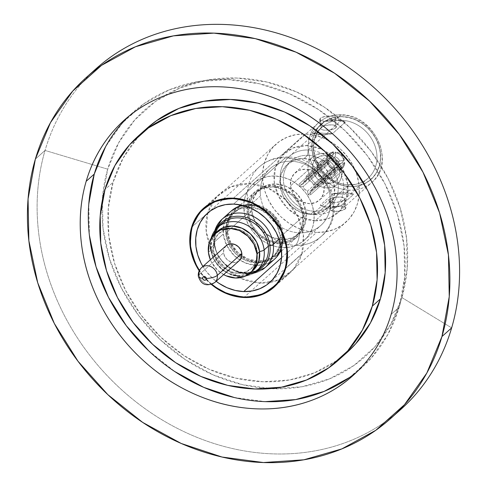 <?xml version="1.0" encoding="UTF-8"?>
<svg xmlns="http://www.w3.org/2000/svg" width="487" height="487" viewBox="0 0 487 487"><rect width="100%" height="100%" fill="white"/><g stroke="black" fill="none" stroke-linecap="round" stroke-linejoin="round"><path stroke-width="0.37" stroke-dasharray="2.44 1.83" d="M324.111 187.002L341.722 171.254A18.305 15.724 -131.8 0 0 330.302 155.383A18.305 15.724 -131.8 0 0 312.715 157.045A18.305 15.724 -131.8 0 0 308.119 170.127L290.508 185.876A18.305 15.724 48.2 0 1 295.11 172.794A18.305 15.724 48.2 0 1 312.691 171.132A18.305 15.724 48.2 0 1 324.111 187.002L323.593 193.54L320.598 198.994L315.576 202.537L309.3 203.633L302.719 202.111L296.839 198.197L292.547 192.499L290.508 185.876L291.025 179.338L294.02 173.877L299.042 170.334L305.319 169.239L311.899 170.767L317.786 174.675L322.071 180.373L324.111 187.002A18.305 15.724 48.2 0 1 319.515 200.084A18.305 15.724 48.2 0 1 301.928 201.746A18.305 15.724 48.2 0 1 290.508 185.876L308.119 170.127A18.305 15.724 48.2 0 1 314.273 155.846A18.305 15.724 48.2 0 1 331.294 155.907A18.305 15.724 48.2 0 1 341.722 171.254A18.305 15.724 48.2 0 1 335.561 185.541A18.305 15.724 48.2 0 1 318.541 185.474A18.305 15.724 48.2 0 1 308.119 170.127A3.385 1.102 173.4 0 1 312.514 169.08A3.385 1.102 -6.6 0 0 308.119 170.127A18.305 15.724 -131.8 0 0 319.539 185.997A18.305 15.724 -131.8 0 0 337.12 184.336A18.305 15.724 -131.8 0 0 341.722 171.254L324.111 187.002M339.902 169.993A14.92 12.814 -131.8 0 0 324.592 155.517A14.92 12.814 -131.8 0 0 312.514 169.08L314.182 174.474L317.676 179.125L322.467 182.308L327.83 183.55L332.95 182.662L337.041 179.77L339.482 175.32L339.902 169.993L338.24 164.594L334.746 159.949L329.955 156.759L324.592 155.517L319.472 156.412L315.381 159.304L312.94 163.748L312.514 169.08A14.92 12.814 -131.8 0 0 327.83 183.55A14.92 12.814 -131.8 0 0 339.902 169.993A3.385 1.102 173.4 0 1 341.971 170.742A3.385 1.102 -6.6 0 0 339.902 169.993M330.417 198.209A38.089 32.72 -131.8 0 0 291.317 161.252A38.089 32.72 -131.8 0 0 270.066 168.642A38.089 32.72 -131.8 0 0 260.49 195.871L243.987 210.627A38.089 32.72 48.2 0 1 253.563 183.404A38.089 32.72 48.2 0 1 290.149 179.94A38.089 32.72 48.2 0 1 313.914 212.965L330.417 198.209A38.089 32.72 -131.8 0 0 291.317 161.252A14.811 5.862 91.9 0 0 287.421 156.978A14.811 5.862 -88.1 0 1 291.317 161.252A38.089 32.72 -131.8 0 0 260.49 195.871A38.089 32.72 -131.8 0 0 299.596 232.823A38.089 32.72 -131.8 0 0 330.417 198.209L313.914 212.965L314.054 219.923L312.837 226.571L310.322 232.646L306.603 237.924L301.818 242.197L296.157 245.302L289.832 247.122L283.093 247.579L276.19 246.666L269.396 244.407L262.968 240.901L257.154 236.274L252.181 230.704L248.236 224.41L245.466 217.628L243.987 210.627L243.853 203.669L245.064 197.022L247.579 190.941L251.304 185.669L256.083 181.395L261.744 178.291L268.069 176.471L274.814 176.014L281.711 176.927L288.505 179.186L294.933 182.692L300.747 187.318L305.72 192.889L309.671 199.183L312.435 205.958L313.914 212.965A38.089 32.72 48.2 0 1 304.345 240.188A38.089 32.72 48.2 0 1 267.753 243.646A38.089 32.72 48.2 0 1 243.987 210.627L260.49 195.871A38.089 32.72 -131.8 0 0 299.596 232.823A14.811 5.862 -88.1 0 1 295.408 245.345A46.557 39.989 -131.8 0 0 321.383 236.311A46.557 39.989 -131.8 0 0 328.871 188.207A46.557 39.989 -131.8 0 0 285.285 157.867L233.596 204.096L285.285 157.867A46.557 39.989 48.2 0 1 327.434 185.316A46.557 39.989 48.2 0 1 325.255 232.232A46.557 39.989 48.2 0 1 295.408 245.345A14.811 5.862 91.9 0 0 299.596 232.823A38.089 32.72 -131.8 0 0 320.848 225.432A38.089 32.72 -131.8 0 0 330.417 198.209M283.166 234.338L304.004 215.698A30.894 26.542 -131.8 0 0 284.731 188.913A30.894 26.542 -131.8 0 0 255.054 191.72A30.894 26.542 -131.8 0 0 247.286 213.805L226.449 232.439A30.894 26.542 48.2 0 1 234.21 210.36A30.894 26.542 48.2 0 1 263.893 207.553A30.894 26.542 48.2 0 1 283.166 234.338L282.296 245.369L277.237 254.579L268.763 260.569L258.165 262.414L247.061 259.839L237.132 253.24L229.894 243.622L226.449 232.439L227.319 221.402L232.378 212.192L240.852 206.208L251.45 204.363L262.56 206.932L272.489 213.531L279.721 223.156L283.166 234.338A30.894 26.542 48.2 0 1 275.405 256.418A30.894 26.542 48.2 0 1 245.722 259.224A30.894 26.542 48.2 0 1 226.449 232.439L247.286 213.805L250.732 224.982L257.97 234.606L267.899 241.205L279.008 243.78L289.601 241.929L298.074 235.945L303.133 226.735L304.004 215.698L300.564 204.522L293.326 194.897L283.397 188.299L272.288 185.724L261.689 187.574L253.222 193.558L248.163 202.769L247.286 213.805A30.894 26.542 -131.8 0 0 266.566 240.59A30.894 26.542 -131.8 0 0 296.242 237.784A30.894 26.542 -131.8 0 0 304.004 215.698L283.166 234.338M280.171 235.933L282.003 234.296A29.628 25.446 -131.8 0 0 263.516 208.613A29.628 25.446 -131.8 0 0 235.057 211.303A29.628 25.446 -131.8 0 0 227.612 232.476L225.785 234.113A29.628 25.446 48.2 0 1 233.23 212.941A29.628 25.446 48.2 0 1 261.689 210.25A29.628 25.446 48.2 0 1 280.171 235.933L279.331 246.513L274.485 255.346L266.359 261.087L256.199 262.858L245.545 260.393L236.025 254.062L229.085 244.833L225.785 234.113L226.619 223.533L231.471 214.7L239.598 208.966L249.758 207.194L260.411 209.66L269.932 215.985L276.872 225.213L280.171 235.933A29.628 25.446 48.2 0 1 272.726 257.106A29.628 25.446 48.2 0 1 241.162 258.061A29.628 25.446 48.2 0 1 228.768 244.2A29.628 25.446 48.2 0 1 225.785 234.113L227.612 232.476A29.628 25.446 -131.8 0 0 231.234 243.804A29.628 25.446 -131.8 0 0 241.832 255.651A29.628 25.446 -131.8 0 0 274.558 255.474A29.628 25.446 -131.8 0 0 282.003 234.296L280.171 235.933M279.1 239.233L282.697 236.018A32.379 27.814 -131.8 0 0 242.313 205.283L249.46 204.607L261.099 207.304L271.502 214.219L279.088 224.3L282.697 236.018L279.1 239.233M224.422 221.67A32.379 27.814 -131.8 0 0 223.259 234.034L213.86 242.435A32.379 27.814 48.2 0 1 214.907 230.436M231.392 210.889A32.379 27.814 -131.8 0 0 225.116 219.795M224.757 217.165A32.379 27.814 -131.8 0 0 213.86 242.435A32.379 27.814 -131.8 0 0 232.305 269.579A32.379 27.814 -131.8 0 0 262.408 269.688M256.564 270.991A30.261 25.994 48.2 0 1 214.408 243.75A30.261 25.994 48.2 0 0 256.564 270.991M224.501 221.615A29.202 25.087 -131.8 0 0 214.676 244.407L210.506 248.139L214.676 244.407A29.202 25.087 -131.8 0 0 232.896 269.725A29.202 25.087 -131.8 0 0 260.947 267.071C247.238 281.37 216.216 266.45 214.834 244.103C214.043 235.58 216.441 228.726 222.017 223.533A29.202 25.087 -131.8 0 0 214.676 244.407A29.202 25.087 -131.8 0 0 231.313 268.891A29.202 25.087 -131.8 0 0 258.463 268.988M220.331 225.353A29.202 25.087 -131.8 0 0 210.506 248.139A29.202 25.087 48.2 0 1 211.2 238.167M210.104 248.936A5.29 1.717 -6.6 0 0 213.343 250.111A23.912 20.539 48.2 0 1 232.689 228.379A23.912 20.539 48.2 0 1 257.239 251.578L256.564 260.119L252.65 267.247L246.087 271.88L237.887 273.31L229.292 271.32L221.603 266.206L216.003 258.761L213.343 250.111L214.018 241.57L217.933 234.442L224.489 229.809L232.689 228.379L241.284 230.369L248.973 235.477L254.573 242.922L257.239 251.578A23.912 20.539 48.2 0 1 237.887 273.31A23.912 20.539 48.2 0 1 213.343 250.111A5.29 1.717 173.4 0 1 210.104 248.936M217.659 231.124A26.45 22.719 -131.8 0 0 211.011 250.032L208.424 252.345L211.011 250.032A26.45 22.719 -131.8 0 0 227.514 272.964A26.45 22.719 -131.8 0 0 252.923 270.559M226.071 245.74A9.947 8.541 -131.8 0 0 223.576 252.85L199.073 274.759A9.947 8.541 -131.8 0 0 205.277 283.379A9.947 8.541 -131.8 0 0 214.834 282.478A9.947 8.541 48.2 0 1 205.277 283.379A9.947 8.541 48.2 0 1 199.073 274.759A9.947 3.232 -6.6 0 0 198.325 276.208M302.841 215.662L306.146 212.703A29.628 25.446 -131.8 0 0 287.665 187.02A29.628 25.446 -131.8 0 0 259.206 189.711A29.628 25.446 -131.8 0 0 251.761 210.889L248.455 213.842A29.628 25.446 48.2 0 1 255.9 192.669A29.628 25.446 48.2 0 1 284.359 189.979A29.628 25.446 48.2 0 1 302.841 215.662L302.001 226.242L297.155 235.075L289.028 240.815L278.868 242.587L268.215 240.115L258.694 233.79L251.755 224.562L248.455 213.842L249.289 203.262L254.141 194.429L262.268 188.688L272.428 186.917L283.081 189.388L292.602 195.713L299.535 204.942L302.841 215.662A29.628 25.446 48.2 0 1 295.396 236.834A29.628 25.446 48.2 0 1 266.937 239.525A29.628 25.446 48.2 0 1 248.455 213.842L251.761 210.889A29.628 25.446 -131.8 0 0 270.242 236.572A29.628 25.446 -131.8 0 0 298.701 233.882A29.628 25.446 -131.8 0 0 306.146 212.703L302.841 215.662M344.254 199.974L345.289 208.923A7.938 2.581 -6.6 0 0 345.886 207.766A7.938 2.581 -6.6 0 0 339.402 205.977A7.938 2.581 -6.6 0 0 330.722 208.436L329.687 199.487A7.938 2.581 173.4 0 1 338.368 197.034A7.938 2.581 173.4 0 1 344.851 198.818A7.938 2.581 173.4 0 1 344.254 199.974L344.857 198.921L344.26 197.99L339.999 197.022L333.96 197.643L331.397 198.471L329.687 199.487L329.078 200.541L329.675 201.472L331.385 202.142L333.942 202.44L339.975 201.819L344.254 199.974A7.938 2.581 173.4 0 1 335.567 202.428A7.938 2.581 173.4 0 1 329.084 200.644A7.938 2.581 173.4 0 1 329.687 199.487L330.722 208.436L332.432 207.413L338.015 206.08L343.591 206.269L345.295 206.932L345.892 207.864L345.289 208.923L341.01 210.768L334.977 211.388L330.71 210.421L330.113 209.489L330.722 208.436A7.938 2.581 -6.6 0 0 330.119 209.587A7.938 2.581 -6.6 0 0 336.602 211.376A7.938 2.581 -6.6 0 0 345.289 208.923L344.254 199.974M334.867 118.865L335.902 127.807A7.938 2.581 -6.6 0 0 336.499 126.65A7.938 2.581 -6.6 0 0 330.016 124.867A7.938 2.581 -6.6 0 0 321.335 127.32L320.3 118.378A7.938 2.581 173.4 0 1 328.981 115.918A7.938 2.581 173.4 0 1 335.464 117.708A7.938 2.581 173.4 0 1 334.867 118.865L330.594 120.709L324.555 121.33L320.288 120.362L319.697 119.431L320.3 118.378L322.01 117.355L327.593 116.022L333.169 116.21L334.873 116.874L335.47 117.805L334.867 118.865A7.938 2.581 173.4 0 1 326.187 121.318A7.938 2.581 173.4 0 1 319.697 119.534A7.938 2.581 173.4 0 1 320.3 118.378L321.335 127.32L325.608 125.476L331.647 124.855L335.908 125.823L336.505 126.754L335.902 127.807L334.192 128.83L328.609 130.163L323.033 129.974L321.329 129.311L320.732 128.379L321.335 127.32A7.938 2.581 -6.6 0 0 320.732 128.477A7.938 2.581 -6.6 0 0 327.221 130.26A7.938 2.581 -6.6 0 0 335.902 127.807L334.867 118.865M350.281 186.509A37.14 31.898 48.2 0 1 312.155 150.483A37.14 31.898 48.2 0 1 342.203 116.734L335.634 117.178L329.468 118.95L323.946 121.981L319.283 126.145L315.655 131.289L313.202 137.218L312.021 143.695L312.155 150.483L313.598 157.313L316.294 163.918L320.142 170.06L324.993 175.484L330.661 180.001L336.925 183.422L343.548 185.62L350.281 186.509L356.849 186.064L363.016 184.293L368.537 181.267L373.2 177.098L376.828 171.954L379.282 166.024L380.463 159.547L380.329 152.76L378.886 145.936L376.189 139.325L372.342 133.182L367.49 127.758L361.823 123.248L355.559 119.826L348.936 117.623L342.203 116.734A37.14 31.898 48.2 0 1 380.329 152.76A37.14 31.898 48.2 0 1 350.281 186.509M341.454 120.252A34.388 29.537 -131.8 0 0 319.411 129.938A34.388 29.537 -131.8 0 0 317.798 164.594A34.388 29.537 -131.8 0 0 348.929 184.865A34.388 29.537 -131.8 0 0 368.117 178.193A34.388 29.537 -131.8 0 0 373.651 142.667A34.388 29.537 -131.8 0 0 341.454 120.252L308.174 150.014L307.614 155.341A29.731 25.537 48.2 0 1 338.136 184.189A29.731 25.537 48.2 0 1 314.078 211.206L315.649 214.627A34.388 29.537 -131.8 0 0 343.475 183.374A34.388 29.537 -131.8 0 0 308.174 150.014A34.388 29.537 48.2 0 1 340.37 172.422A34.388 29.537 48.2 0 1 334.837 207.955A34.388 29.537 48.2 0 1 315.649 214.627L348.929 184.865L315.649 214.627A34.388 29.537 48.2 0 1 283.458 192.219A34.388 29.537 48.2 0 1 288.992 156.686A34.388 29.537 48.2 0 1 308.174 150.014L341.454 120.252A34.388 29.537 -131.8 0 0 322.266 126.924A34.388 29.537 -131.8 0 0 316.733 162.457A34.388 29.537 -131.8 0 0 348.929 184.865A34.388 29.537 -131.8 0 0 370.972 175.18A34.388 29.537 -131.8 0 0 372.585 140.524A34.388 29.537 -131.8 0 0 341.454 120.252M349.538 190.137A39.995 34.358 48.2 0 1 313.336 166.56A39.995 34.358 48.2 0 1 315.205 126.249A39.995 34.358 48.2 0 1 340.845 114.987A39.995 34.358 -131.8 0 0 318.528 122.748A39.995 34.358 -131.8 0 0 312.094 164.07A39.995 34.358 -131.8 0 0 349.538 190.137L344.936 194.252L333.26 193.552L320.202 205.228L324.245 207.316L329.346 208.192L315.29 220.763A39.995 34.358 48.2 0 1 277.846 194.697A39.995 34.358 48.2 0 1 284.28 153.375A39.995 34.358 48.2 0 1 306.597 145.613L320.653 133.042L311.85 133.061L324.908 121.385L330.576 119.625L336.243 119.102L340.845 114.987L336.243 119.102L341.332 119.979L345.386 122.067L332.329 133.748L320.653 133.042L306.597 145.613A39.995 34.358 48.2 0 1 344.041 171.674A39.995 34.358 48.2 0 1 337.607 213.002A39.995 34.358 48.2 0 1 315.29 220.763L329.346 208.192L334.995 207.675L340.681 205.91L353.739 194.234L344.936 194.252L349.538 190.137A39.995 34.358 -131.8 0 0 371.855 182.375A39.995 34.358 -131.8 0 0 378.289 141.047A39.995 34.358 -131.8 0 0 340.845 114.987A39.995 34.358 48.2 0 1 377.048 138.564A39.995 34.358 48.2 0 1 375.179 178.869A39.995 34.358 48.2 0 1 349.538 190.137M342.191 116.63A37.243 31.99 -131.8 0 0 312.057 150.477A37.243 31.99 -131.8 0 0 350.293 186.612L343.542 185.717L336.901 183.508L330.612 180.08L324.932 175.557L320.069 170.109L316.209 163.955L313.5 157.325L312.057 150.477L311.923 143.677L313.111 137.176L315.57 131.234L319.204 126.072L323.885 121.896L329.419 118.858L335.604 117.081L342.191 116.63L348.942 117.525L355.583 119.735L361.871 123.162L367.551 127.691L372.415 133.134L376.274 139.288L378.983 145.917L380.426 152.766L380.56 159.572L379.373 166.067L376.914 172.008L373.279 177.171L368.598 181.347L363.065 184.384L356.88 186.162L350.293 186.612A37.243 31.99 -131.8 0 0 380.426 152.766A37.243 31.99 -131.8 0 0 342.191 116.63M281.553 257.733L295.408 245.345A46.557 39.989 48.2 0 1 253.264 217.896A46.557 39.989 48.2 0 1 255.444 170.98A46.557 39.989 48.2 0 1 285.285 157.867A46.557 39.989 -131.8 0 0 259.315 166.901A46.557 39.989 -131.8 0 0 251.822 215.004A46.557 39.989 -131.8 0 0 295.408 245.345L281.553 257.733M233.492 198.154L305.252 133.98A52.377 44.987 -131.8 0 0 276.032 144.146A52.377 44.987 -131.8 0 0 267.6 198.258A52.377 44.987 -131.8 0 0 316.635 232.39L244.346 297.04L316.635 232.39L307.151 231.13L297.807 228.032L288.968 223.204L280.975 216.843L274.132 209.185L268.708 200.534L264.904 191.208L262.87 181.578L262.682 172.008L264.35 162.871L267.807 154.513L272.927 147.257L279.501 141.382L287.287 137.115L295.98 134.613L305.252 133.98L314.742 135.24L324.08 138.345L332.919 143.166L340.912 149.533L347.755 157.185L353.178 165.842L356.983 175.162L359.016 184.792L359.205 194.362L357.537 203.499L354.079 211.857L348.966 219.113L342.385 224.994L334.599 229.261L325.906 231.757L316.635 232.39A52.377 44.987 -131.8 0 0 345.855 222.23A52.377 44.987 -131.8 0 0 354.286 168.112A52.377 44.987 -131.8 0 0 305.252 133.98L233.492 198.154M211.882 284.305A52.377 44.987 48.2 0 1 199.427 270.382L201.843 273.834L208.686 281.492L211.882 284.305M304.077 158.506A29.731 25.537 48.2 0 1 331.915 177.883A29.731 25.537 48.2 0 1 327.13 208.6A29.731 25.537 48.2 0 1 310.542 214.371L314.078 211.206A29.731 25.537 -131.8 0 0 330.667 205.435A29.731 25.537 -131.8 0 0 335.452 174.717A29.731 25.537 -131.8 0 0 307.614 155.341L304.077 158.506L307.614 155.341A29.731 25.537 -131.8 0 0 291.025 161.112A29.731 25.537 -131.8 0 0 286.24 191.829A29.731 25.537 -131.8 0 0 314.078 211.206L310.542 214.371A29.731 25.537 48.2 0 1 282.704 194.995A29.731 25.537 48.2 0 1 287.488 164.271A29.731 25.537 48.2 0 1 304.077 158.506L293.88 160.284L285.729 166.043L280.859 174.906L280.019 185.523L283.331 196.285L290.295 205.544L299.852 211.894L310.542 214.371L320.738 212.594L328.895 206.835L333.759 197.972L334.599 187.349L331.288 176.592L324.324 167.333L314.766 160.978L304.077 158.506M315.29 220.763L329.011 218.371L339.975 210.621L346.525 198.702L347.657 184.415L343.195 169.945L333.826 157.484L320.976 148.943L306.597 145.613L292.882 148.005L281.912 155.749L275.362 167.674L274.236 181.961L278.692 196.431L288.06 208.886L300.911 217.433L315.29 220.763M202.902 266.462L205.934 270.942L212.015 277.748L216.161 281.291A46.557 39.989 48.2 0 1 202.902 266.462M307.614 155.341L308.174 150.014A34.388 29.537 -131.8 0 0 280.348 181.267A34.388 29.537 -131.8 0 0 315.649 214.627L314.078 211.206A29.731 25.537 48.2 0 1 283.556 182.363A29.731 25.537 48.2 0 1 307.614 155.341M345.386 122.067A20.424 6.635 -6.6 0 0 324.908 121.385L330.576 119.625L336.243 119.102L341.332 119.979L345.386 122.067L341.43 121.062L336.414 120.593L324.908 121.385L311.85 133.061A20.424 6.635 -6.6 0 0 332.329 133.748L320.653 133.042L311.85 133.061L315.807 134.071L320.823 134.534L332.329 133.748L345.386 122.067M333.26 193.552A20.424 6.635 173.4 0 1 353.739 194.234L344.936 194.252L333.26 193.552L344.766 192.761L349.782 193.229L353.739 194.234L340.681 205.91A20.424 6.635 173.4 0 1 320.202 205.228L324.245 207.316L329.346 208.192L334.995 207.675L340.681 205.91L329.175 206.701L324.153 206.232L320.202 205.228L333.26 193.552M251.761 210.889L255.06 221.609L262 230.832L271.521 237.163L282.174 239.628L292.334 237.857L300.461 232.122L305.306 223.29L306.146 212.703L302.841 201.983L295.901 192.761L286.386 186.43L275.733 183.964L265.573 185.736L257.446 191.47L252.595 200.303L251.761 210.889M201.575 267.649A9.947 8.541 -131.8 0 0 199.073 274.759L223.576 252.85A9.947 8.541 -131.8 0 0 229.779 261.47A9.947 8.541 -131.8 0 0 239.336 260.569M223.636 274.607L217.567 270.151L211.37 261.915L210.378 259.778A26.45 22.719 48.2 0 0 223.643 274.601M225.992 245.813L223.856 249.295L223.576 252.85L224.684 256.448L227.015 259.547L230.211 261.671L233.784 262.499L237.199 261.903L239.927 259.979M217.433 231.325L216.088 232.695L211.754 240.584L211.011 250.032L213.957 259.601L220.154 267.844L228.653 273.493L238.161 275.691L247.238 274.114L252.65 270.802M256.777 270.809A29.202 25.087 48.2 0 1 228.72 273.457A29.202 25.087 48.2 0 1 210.506 248.139A29.202 25.087 -131.8 0 0 227.137 272.623A29.202 25.087 -131.8 0 0 254.287 272.726M265.165 267.564A32.379 27.814 48.2 0 1 234.064 270.504A32.379 27.814 48.2 0 1 213.86 242.435L223.259 234.034A32.379 27.814 -131.8 0 0 226.638 245.284A32.379 27.814 -131.8 0 0 239.847 260.058A32.379 27.814 -131.8 0 0 274.558 259.157M281.346 248.93A32.379 27.814 -131.8 0 0 282.697 236.018L281.346 248.93M231.124 211.133L229.474 212.813L224.172 222.468L223.259 234.034L226.869 245.746L234.454 255.827L244.858 262.749L256.497 265.439L267.6 263.504L274.23 259.455M227.612 232.476L230.917 243.202L237.857 252.424L247.378 258.755L258.031 261.221L268.191 259.449L276.312 253.709L281.163 244.876L282.003 234.296L278.698 223.576L271.758 214.347L262.237 208.022L251.59 205.557L241.424 207.328L233.303 213.062L228.452 221.895L227.612 232.476M333.382 151.865L330.685 152.65L328.506 154.324L327.075 156.704L326.552 159.541L327.252 159.566L327.751 156.997L329.054 154.842L331.026 153.32L333.467 152.583L333.382 151.865A9.856 8.468 -131.8 0 0 329.09 153.734A9.856 8.468 -131.8 0 0 326.552 159.541L317.098 167.991A9.856 8.468 48.2 0 1 319.636 162.189A9.856 8.468 48.2 0 1 323.934 160.32L333.382 151.865L332.609 156.698L306.353 180.178L305.921 176.428L333.382 151.865M344.486 160.144L343.292 157.246L341.302 154.75L338.715 152.918L335.811 151.95L335.896 152.668L338.526 153.569L340.87 155.237L342.678 157.496L343.779 160.12L344.486 160.144A9.856 8.468 -131.8 0 0 335.811 151.95L326.363 160.4A9.856 8.468 48.2 0 1 335.032 168.593L344.486 160.144L339.609 161.1L313.354 184.579L317.019 184.701A9.856 8.468 48.2 0 1 317.311 187.185L313.646 187.063L312.502 189.705L310.042 191.111L310.475 194.861A9.856 8.468 48.2 0 1 308.046 194.782L326.059 178.674A9.856 8.468 48.2 0 1 317.39 170.48L326.838 162.025L328.031 164.923L330.022 167.418L332.603 169.251L335.506 170.219L335.427 169.5L332.791 168.599L330.454 166.931L328.64 164.673L327.538 162.049L326.838 162.025A9.856 8.468 -131.8 0 0 335.506 170.219L326.059 178.674L323.155 177.7L320.568 175.868L318.577 173.378L317.39 170.48A9.856 8.468 48.2 0 1 317.098 167.991L317.627 165.154L319.052 162.774L321.231 161.1L323.934 160.32A9.856 8.468 48.2 0 1 326.363 160.4L308.35 176.507L308.782 180.257L335.038 156.784L335.811 151.95L326.363 160.4L329.267 161.374L331.848 163.2L333.845 165.696L335.032 168.593A9.856 8.468 48.2 0 1 335.318 171.077A9.856 8.468 48.2 0 1 332.779 176.884A9.856 8.468 48.2 0 1 328.488 178.753L337.935 170.304L340.638 169.519L342.818 167.845L344.242 165.464L344.772 162.628L344.066 162.603L343.566 165.172L342.264 167.327L340.297 168.849L337.85 169.579L337.935 170.304A9.856 8.468 -131.8 0 0 342.233 168.435A9.856 8.468 -131.8 0 0 344.772 162.628L335.318 171.077L334.794 173.92L333.364 176.3L331.184 177.968L328.488 178.753A9.856 8.468 48.2 0 1 326.059 178.674A9.856 8.468 -131.8 0 0 328.488 178.753L310.475 194.861L337.935 170.304L337.85 169.579L336.292 167.631L310.042 191.111L310.475 194.861A9.856 8.468 48.2 0 1 308.046 194.782L307.614 191.026L333.863 167.552L335.427 169.5L335.506 170.219L308.046 194.782L307.614 191.026L304.807 189.449L303.042 186.71L299.377 186.588A9.856 8.468 48.2 0 1 299.085 184.098L302.756 184.22L303.894 181.578L306.353 180.178L305.921 176.428A9.856 8.468 48.2 0 1 308.35 176.507L326.363 160.4A9.856 8.468 -131.8 0 0 323.934 160.32L305.921 176.428A9.856 8.468 48.2 0 1 308.35 176.507L308.782 180.257L311.589 181.834L313.354 184.579L317.019 184.701L344.486 160.144M344.772 162.628L317.311 187.185L313.646 187.063L339.896 163.589L344.772 162.628M317.311 187.185L335.318 171.077A9.856 8.468 -131.8 0 0 335.032 168.593L317.019 184.701A9.856 8.468 48.2 0 1 317.311 187.185M299.085 184.098L317.098 167.991A9.856 8.468 -131.8 0 0 317.39 170.48L299.377 186.588A9.856 8.468 48.2 0 1 299.085 184.098L302.756 184.22L329.005 160.747L326.552 159.541L299.085 184.098M303.042 186.71L299.377 186.588L326.838 162.025L329.291 163.23L303.042 186.71L329.291 163.23A5.923 5.089 -131.8 0 0 333.863 167.552L307.614 191.026A5.923 5.089 48.2 0 1 303.042 186.71M329.005 160.747L302.756 184.22A5.923 5.089 48.2 0 1 304.247 181.225A5.923 5.089 48.2 0 1 306.353 180.178L332.609 156.698A5.923 5.089 -131.8 0 0 330.496 157.751A5.923 5.089 -131.8 0 0 329.005 160.747A5.923 5.089 48.2 0 1 332.609 156.698L333.467 152.583A9.101 7.816 -131.8 0 0 327.252 159.566L329.005 160.747M335.038 156.784L308.782 180.257A5.923 5.089 48.2 0 1 313.354 184.579L339.609 161.1A5.923 5.089 -131.8 0 0 335.038 156.784A5.923 5.089 48.2 0 1 339.609 161.1L343.779 160.12A9.101 7.816 -131.8 0 0 335.896 152.668L335.038 156.784M339.896 163.589L313.646 187.063A5.923 5.089 48.2 0 1 312.149 190.058A5.923 5.089 48.2 0 1 310.042 191.111L336.292 167.631A5.923 5.089 -131.8 0 0 338.398 166.584A5.923 5.089 -131.8 0 0 339.896 163.589A5.923 5.089 48.2 0 1 336.292 167.631L337.85 169.579A9.101 7.816 -131.8 0 0 344.066 162.603L339.896 163.589M335.427 169.5L333.863 167.552A5.923 5.089 48.2 0 1 329.291 163.23L327.538 162.049A9.101 7.816 -131.8 0 0 335.427 169.5M349.587 377.462L371.118 358.237L387.871 334.502L399.2 307.151L391.128 314.377L399.2 307.151A171.412 147.238 -131.8 0 0 325.486 114.402A171.412 147.238 -131.8 0 0 132.47 112.838A171.412 147.238 -131.8 0 0 128.726 116.32M142.63 132.312A150.252 129.061 -131.8 0 0 113.081 182.284L105.003 189.51L113.081 182.284A150.252 129.061 -131.8 0 0 177.7 351.237A150.252 129.061 -131.8 0 0 346.89 352.606M301.867 253.928A52.906 45.443 -131.8 0 0 279.118 194.435A52.906 45.443 -131.8 0 0 219.54 193.954A52.906 45.443 -131.8 0 0 207.748 212.849L192.328 226.644L207.748 212.849L206.245 231.745L212.137 250.89L224.519 267.369L241.522 278.674L260.539 283.087L278.686 279.934L293.198 269.695L301.867 253.928L303.371 235.032L297.478 215.887L285.096 199.408L268.1 188.098L249.076 183.684L230.929 186.844L216.417 197.083L207.748 212.849A52.906 45.443 -131.8 0 0 230.503 272.343A52.906 45.443 -131.8 0 0 290.075 272.823A52.906 45.443 -131.8 0 0 301.867 253.928L285.711 268.374L301.867 253.928M395.785 413.755A228.549 196.316 48.2 0 1 140.329 405.221A228.549 196.316 48.2 0 1 45.054 150.446L107.712 169.19A165.367 142.046 -131.8 0 0 213.269 374.947A165.367 142.046 -131.8 0 0 401.903 297.581L451.644 327.885L401.903 297.581A165.367 142.046 -131.8 0 0 296.346 91.83A165.367 142.046 -131.8 0 0 107.712 169.19L45.054 150.446A228.549 196.316 -131.8 0 0 143.336 407.449A228.549 196.316 -131.8 0 0 400.698 409.53M35.356 159.115L45.054 150.446L35.356 159.115M91.252 73.208A228.549 196.316 -131.8 0 0 45.054 150.446A228.549 196.316 48.2 0 1 91.252 73.208M401.903 297.581L390.976 323.965L374.807 346.866L354.037 365.408L329.449 378.88L301.995 386.757L272.72 388.736L242.763 384.748L213.269 374.947L185.37 359.704L160.144 339.603L138.552 315.424L121.427 288.091L109.429 258.658L103.013 228.251L102.434 198.045L107.712 169.19L118.645 142.807L134.808 119.905L155.578 101.363L180.166 87.897L207.626 80.02L236.895 78.036L266.852 82.023L296.346 91.83L324.245 107.073L349.477 127.168L371.07 151.347L388.194 178.68L400.192 208.119L406.602 238.52L407.181 268.733L401.903 297.581M211.388 284.487A52.906 45.443 48.2 0 1 199.195 270.851L208.369 281.815L211.382 284.487M88.786 203.974L89.389 235.288M148.602 350.713L174.754 371.544M234.247 397.508L265.299 401.641M356.88 371.91A171.412 147.238 -131.8 0 0 360.995 368.385A171.412 147.238 -131.8 0 0 399.2 307.151L404.673 277.249L404.076 245.935L397.429 214.414L384.992 183.903L367.241 155.572L344.857 130.51L318.705 109.678L289.789 93.875L259.212 83.715L228.16 79.582L197.819 81.639L169.36 89.803L143.878 103.761L122.34 122.98L105.588 146.721M346.421 353.026L336.888 360.563L314.547 372.798L289.601 379.957L263.01 381.759L235.787 378.137L208.99 369.231L183.642 355.382L160.716 337.12L141.102 315.15L125.543 290.313L114.64 263.57L108.814 235.945L108.291 208.497L113.081 182.284L123.016 158.312L137.699 137.504L146.112 129.025M295.11 172.794L312.715 157.045L315.393 155.152L321.487 153.338L333.23 156.589L338.319 161.532L341.977 170.76C342.513 176.227 340.9 180.756 337.12 184.336L319.515 200.084M253.563 183.404L270.066 168.642M234.21 210.36L238.581 206.451M240.359 204.863L255.054 191.72M233.23 212.941L235.057 211.303M214.645 230.789L213.543 243.05L217.926 256.168L227.222 266.87L239.671 273.091L252.923 273.591M210.78 238.928L210.104 248.912L221.871 269.895L232.67 275.63L244.383 276.531M255.9 192.669L259.206 189.711M344.851 198.818L345.886 207.766M335.464 117.708L336.499 126.65M288.992 156.686L322.266 126.924C301.477 142.752 321.036 185.517 349.319 184.701C356.715 184.865 362.979 182.698 368.117 178.193L334.837 207.955M284.28 153.375L318.528 122.748C324.841 117.251 332.408 114.609 341.235 114.822C374.132 114.031 396.595 162.78 371.855 182.375L337.607 213.002M207.62 213.129L259.315 166.901C267.266 160.016 276.622 156.711 287.391 156.978C325.937 156.23 351.151 211.93 321.383 236.311L269.688 282.539M208.521 204.522L276.032 144.146M327.13 208.6L330.667 205.435M287.488 164.271L291.025 161.112M278.345 282.6L345.855 222.23M319.697 119.534L320.732 128.477M329.084 200.644L330.119 209.587M295.396 236.834L298.701 233.882M272.726 257.106L274.558 255.474M275.405 256.418L279.788 252.497M281.547 250.921L296.242 237.784M304.345 240.188L320.848 225.432M319.636 162.189L329.09 153.734M332.779 176.884L342.233 168.435M330.496 157.751L304.247 181.225M338.398 166.584L312.149 190.058M132.47 112.838L126.133 118.499M338.812 359.832L339.275 359.418M219.54 193.954L203.925 207.919M391.006 418.199L391.706 417.566M86.302 77.47L87.009 76.843M290.075 272.823L273.919 287.269M138.497 135.836L138.959 135.423M360.995 368.385L354.347 374.326"/><path stroke-width="0.73" d="M214.907 230.436A32.379 27.814 48.2 0 1 221.999 219.29A32.379 27.814 48.2 0 1 253.1 216.356A32.379 27.814 48.2 0 1 273.298 244.419L279.1 239.233L273.298 244.419A32.379 27.814 -131.8 0 0 254.859 217.275A32.379 27.814 -131.8 0 0 224.757 217.165M231.124 211.133L238.356 206.543L242.307 205.283A32.379 27.814 -131.8 0 0 231.392 210.889L221.999 219.29L214.645 230.789M225.116 219.795A32.379 27.814 -131.8 0 0 224.422 221.67M215.138 233.376A30.261 25.994 48.2 0 1 244.139 216.922A30.261 25.994 48.2 0 1 269.956 245.606A4.231 1.376 -6.6 0 0 273.298 244.419A4.231 1.376 173.4 0 1 269.956 245.606A30.261 25.994 48.2 0 1 256.564 270.991A30.261 25.994 48.2 0 0 269.956 245.606A2.118 0.688 -6.6 0 0 268.288 246.203A2.118 0.688 173.4 0 1 269.956 245.606A30.261 25.994 48.2 0 0 244.139 216.922A30.261 25.994 48.2 0 0 215.138 233.376M258.743 268.806A29.202 25.087 -131.8 0 0 268.288 246.203A29.202 25.087 -131.8 0 0 250.068 220.885A29.202 25.087 -131.8 0 0 222.017 223.533L217.841 227.271A29.202 25.087 48.2 0 1 245.892 224.617A29.202 25.087 48.2 0 1 264.112 249.934L268.288 246.203L264.112 249.934A29.202 25.087 -131.8 0 0 247.475 225.451A29.202 25.087 -131.8 0 0 220.331 225.353M211.2 238.167A29.202 25.087 48.2 0 1 217.841 227.271L210.78 238.928M259.547 251.469A5.29 1.717 -6.6 0 0 264.112 249.934A5.29 1.717 173.4 0 1 260.052 251.402M215.071 233.437A26.45 22.719 48.2 0 0 208.424 252.345A26.45 22.719 48.2 0 0 210.378 259.778L208.424 252.345L209.173 242.897L213.501 235.008L220.757 229.882L229.827 228.306L239.336 230.503L247.84 236.158L254.037 244.395L256.984 253.964L259.571 251.657A26.45 22.719 -131.8 0 0 243.068 228.726A26.45 22.719 -131.8 0 0 217.659 231.124L215.071 233.437A26.45 22.719 48.2 0 1 240.481 231.033A26.45 22.719 48.2 0 1 256.984 253.964L256.235 263.412L251.907 271.302L244.651 276.421L235.58 278.004L226.071 275.8L223.636 274.607M217.33 275.368L241.832 253.459A9.947 8.541 -131.8 0 0 235.629 244.839A9.947 8.541 -131.8 0 0 226.071 245.74L201.575 267.649A9.947 8.541 48.2 0 1 211.127 266.748A9.947 8.541 48.2 0 1 217.33 275.368A9.947 3.232 173.4 0 1 206.36 278.448A2.039 1.753 48.2 0 1 202.616 278.327A9.947 3.232 173.4 0 1 198.325 276.208A9.947 3.232 173.4 0 1 199.073 274.759A9.947 8.541 48.2 0 1 201.575 267.649A9.947 8.541 -131.8 0 1 211.127 266.748A9.947 8.541 -131.8 0 1 217.33 275.368A9.947 8.541 48.2 0 1 214.834 282.478A9.947 8.541 -131.8 0 0 217.33 275.368A9.947 3.232 -6.6 0 1 206.36 278.448L205.971 279.788L204.71 280.305L203.322 279.696L202.616 278.327L203.006 276.987L204.266 276.47L205.654 277.079L206.36 278.448A2.039 1.753 48.2 0 0 202.616 278.327A9.947 3.232 -6.6 0 1 198.325 276.208C201.076 284.822 206.579 286.91 214.834 282.478L239.336 260.569A9.947 8.541 -131.8 0 0 241.832 253.459L217.33 275.368M243.713 291.573L281.553 257.733L243.713 291.573L251.956 291.007L259.681 288.791L266.602 284.992L272.446 279.769L276.993 273.323L280.068 265.89L281.553 257.769L281.389 249.265L279.581 240.7L276.196 232.415L271.375 224.72L265.293 217.92L258.189 212.259L250.33 207.973L242.027 205.216L233.596 204.096A46.557 39.989 48.2 0 1 277.182 234.436A46.557 39.989 48.2 0 1 269.688 282.539A46.557 39.989 48.2 0 1 243.713 291.573A46.557 39.989 48.2 0 1 216.161 281.291L219.12 283.404L226.979 287.695L235.282 290.453L243.713 291.573M232.963 198.629L233.492 198.154L232.963 198.629A52.377 44.987 48.2 0 1 281.997 232.762A52.377 44.987 48.2 0 1 273.566 286.873A52.377 44.987 48.2 0 1 244.346 297.04A52.377 44.987 48.2 0 1 211.882 284.305L216.678 287.854L225.518 292.675L234.856 295.779L244.346 297.04L253.617 296.406L262.31 293.905L270.096 289.637L276.671 283.763L281.79 276.506L285.248 268.148L286.916 259.011L286.727 249.441L284.694 239.811L280.889 230.491L275.465 221.835L268.623 214.177L260.63 207.815L251.791 202.988L242.447 199.889L232.963 198.629A52.377 44.987 48.2 0 0 203.743 208.795A52.377 44.987 48.2 0 0 199.427 270.382L196.419 265.178L192.615 255.858L190.581 246.227L190.393 236.658L192.061 227.52L195.518 219.162L200.632 211.906L207.212 206.031L214.998 201.758L223.691 199.262L232.963 198.629M233.596 204.096L225.353 204.656L217.628 206.878L210.707 210.676L204.857 215.899L200.309 222.346L197.235 229.779L195.756 237.9L195.92 246.404L197.728 254.963L201.113 263.254L202.902 266.462A46.557 39.989 48.2 0 1 207.62 213.129A46.557 39.989 48.2 0 1 233.596 204.096M239.927 259.979L241.552 257.014L241.832 253.459L240.724 249.861L238.393 246.763L235.197 244.638L231.623 243.81L228.214 244.407L225.992 245.813M250.336 272.872L252.923 270.559A26.45 22.719 -131.8 0 0 259.571 251.657L256.984 253.964A26.45 22.719 48.2 0 1 250.336 272.872A26.45 22.719 48.2 0 1 223.643 274.601M252.65 270.802L254.488 268.988L258.822 261.105L259.571 251.657L256.619 242.082L250.421 233.845L241.923 228.196L232.415 225.992L223.338 227.575L217.433 231.325M254.287 272.726A29.202 25.087 -131.8 0 0 264.112 249.934A29.202 25.087 48.2 0 1 256.777 270.809L260.947 267.071A29.202 25.087 -131.8 0 0 268.288 246.203A29.202 25.087 -131.8 0 0 251.651 221.719A29.202 25.087 -131.8 0 0 224.501 221.615M262.408 269.688A32.379 27.814 -131.8 0 0 273.298 244.419A32.379 27.814 48.2 0 1 265.165 267.564L274.558 259.157A32.379 27.814 -131.8 0 0 281.346 248.93L276.482 257.233L274.23 259.455M128.726 116.32A171.412 147.238 -131.8 0 0 94.259 174.072L86.181 181.292A171.412 147.238 48.2 0 1 124.392 120.064A171.412 147.238 48.2 0 1 317.408 121.622A171.412 147.238 48.2 0 1 391.128 314.377C385.418 333.832 376.055 350.865 363.04 365.463C350.031 380.061 334.356 391.122 316.02 398.64C297.685 406.164 278.089 409.567 257.221 408.861C236.359 408.155 215.814 403.394 195.597 394.567C175.381 385.747 157.021 373.535 140.524 357.933C124.033 342.337 110.652 324.537 100.395 304.539C90.138 284.542 83.776 263.863 81.311 242.508C78.851 221.159 80.471 200.754 86.181 181.292C91.891 161.836 101.253 144.803 114.262 130.206C127.277 115.602 142.953 104.547 161.288 97.023C179.618 89.505 199.22 86.102 220.081 86.808C240.949 87.508 261.489 92.274 281.711 101.101C301.928 109.922 320.288 122.134 336.779 137.736C353.276 153.332 366.65 171.132 376.914 191.129C387.171 211.127 393.533 231.806 395.998 253.155C398.457 274.51 396.832 294.915 391.128 314.377A171.412 147.238 48.2 0 1 352.917 375.605A171.412 147.238 48.2 0 1 159.9 374.046A171.412 147.238 48.2 0 1 86.181 181.292L94.259 174.072L88.786 203.974M372.299 306.159A150.252 129.061 48.2 0 1 338.812 359.832A150.252 129.061 48.2 0 1 169.622 358.462A150.252 129.061 48.2 0 1 105.003 189.51L100.212 215.723L100.736 243.165L106.562 270.796L117.464 297.539L133.024 322.37L152.644 344.339L175.563 362.602L200.912 376.451L227.709 385.363L254.932 388.985L281.523 387.183L306.469 380.024L328.81 367.788L347.688 350.938L362.371 330.131L372.299 306.159L377.096 279.946L376.573 252.497L370.747 224.872L359.844 198.13L344.285 173.293L324.665 151.323L301.745 133.067L276.397 119.218L249.594 110.305L222.376 106.683L195.78 108.485L170.84 115.644L148.498 127.88L129.621 144.724L114.938 165.537L105.003 189.51A150.252 129.061 48.2 0 1 138.497 135.836A150.252 129.061 48.2 0 1 307.687 137.206A150.252 129.061 48.2 0 1 372.299 306.159L380.377 298.939L372.299 306.159M339.275 359.418L346.89 352.606A150.252 129.061 -131.8 0 0 380.377 298.939A150.252 129.061 -131.8 0 0 315.765 129.98A150.252 129.061 -131.8 0 0 146.575 128.611A150.252 129.061 -131.8 0 0 142.63 132.312M191.592 227.295A52.906 45.443 48.2 0 1 203.389 208.399A52.906 45.443 48.2 0 1 262.962 208.88A52.906 45.443 48.2 0 1 285.711 268.374A52.906 45.443 48.2 0 1 273.919 287.269A52.906 45.443 48.2 0 1 211.388 284.487L225.365 293.125L244.383 297.533L262.536 294.379L277.048 284.14L285.711 268.374L287.214 249.478L281.328 230.333L268.94 213.854L251.943 202.543L232.92 198.136L214.773 201.289L200.26 211.528L191.592 227.295L192.328 226.644L191.592 227.295A52.906 45.443 48.2 0 0 199.195 270.851L195.981 265.336L190.088 246.191L191.592 227.295M391.706 417.566L400.698 409.53A228.549 196.316 -131.8 0 0 451.644 327.885A228.549 196.316 48.2 0 1 395.785 413.755M441.946 336.554A228.549 196.316 48.2 0 1 391.006 418.199A228.549 196.316 48.2 0 1 133.645 416.117A228.549 196.316 48.2 0 1 35.356 159.115L28.063 198.988L28.867 240.736L37.724 282.758L54.307 323.441L77.975 361.214L107.816 394.634L142.685 422.412L181.243 443.48L222.011 457.031L263.412 462.54L303.864 459.801L341.813 448.911L375.794 430.301L404.502 404.673L426.843 373.018L441.946 336.554L449.245 296.68L448.442 254.932L439.584 212.91L422.996 172.228L399.334 134.449L369.487 101.034L334.618 73.257L296.059 52.188L255.298 38.637L213.896 33.128L173.439 35.868L135.496 46.758L101.515 65.368L72.8 90.996L50.465 122.651L35.356 159.115A228.549 196.316 48.2 0 1 86.302 77.47A228.549 196.316 48.2 0 1 343.664 79.551A228.549 196.316 48.2 0 1 441.946 336.554L451.644 327.885L441.946 336.554M451.644 327.885A228.549 196.316 -131.8 0 0 353.355 70.883A228.549 196.316 -131.8 0 0 95.994 68.801A228.549 196.316 -131.8 0 0 91.252 73.208A228.549 196.316 48.2 0 1 350.317 68.704A228.549 196.316 48.2 0 1 451.644 327.885M89.389 235.288L96.036 266.803L108.473 297.313L126.224 325.645L148.602 350.713M174.754 371.544L203.676 387.348L234.247 397.508M265.299 401.641L295.639 399.584L324.099 391.42L349.587 377.462M105.588 146.721L94.259 174.072A171.412 147.238 -131.8 0 0 165.458 364.958A171.412 147.238 -131.8 0 0 356.88 371.91M146.112 129.025L156.577 120.654L178.912 108.418L203.858 101.266L230.454 99.464L257.672 103.086L284.469 111.992L309.817 125.841L332.743 144.103L352.363 166.073L367.922 190.904L378.825 217.652L384.651 245.278L385.174 272.726L380.377 298.939L370.449 322.911L355.766 343.719L346.421 353.026M238.581 206.451L240.359 204.863M203.901 208.649L208.521 204.522M273.731 286.733L278.345 282.6M198.325 276.208C198.002 272.884 199.086 270.035 201.575 267.649M244.383 276.531L256.777 270.809M252.923 273.591L265.165 267.564M279.788 252.497L281.547 250.921M126.133 118.499L124.392 120.064M203.925 207.919L203.389 208.399M87.009 76.843L95.994 68.801M274.364 286.873L273.919 287.269M138.959 135.423L146.575 128.611M354.347 374.326L352.917 375.605"/></g></svg>
